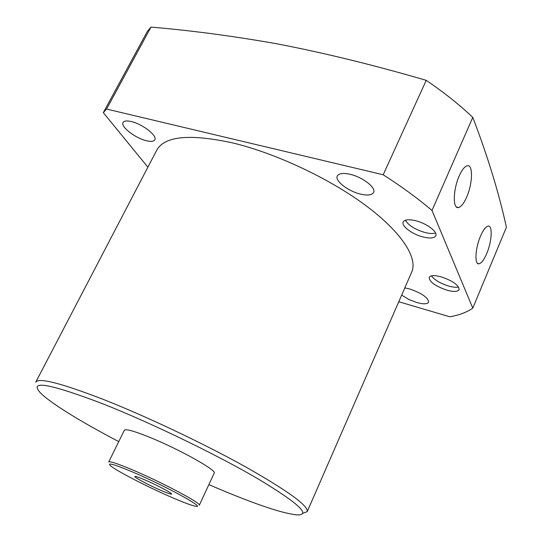<?xml version="1.0" encoding="UTF-8"?>
<svg xmlns="http://www.w3.org/2000/svg" width="542" height="542" viewBox="0 0 542 542"><rect width="100%" height="100%" fill="white"/><g stroke="black" fill="none" stroke-linecap="round" stroke-linejoin="round"><path stroke-width="0.81" d="M161.475 490.632C167.763 493.315 171.143 494.453 171.604 494.04C172.498 493.308 156.442 484.805 144.673 479.812C138.589 477.231 135.31 476.127 134.829 476.499C133.874 477.231 149.782 485.646 161.475 490.632M132.444 471.933C114.545 464.433 107.174 462.312 110.324 465.571C115.446 470.422 148.312 487.353 172.478 497.719C184.097 502.719 191.8 505.557 195.587 506.235C207.051 508.735 164.985 485.679 132.444 471.933M108.698 462.014C109.68 460.991 117.6 463.606 132.465 469.867C161.875 482.265 202.03 503.64 199.3 505.232L214.212 473.098C217.383 470.517 177.932 448.559 148.501 436.825C133.623 430.904 125.568 428.708 124.348 430.233L108.712 461.994M208.86 484.636L221.685 490.083C257.525 505.015 282.524 513.288 296.684 514.9C311.67 515.449 298.737 503.41 257.904 478.782C216.976 454.813 151.272 422.997 103.481 404.068C49.993 383.668 28.861 379.82 40.101 392.516C49.742 402.699 81.049 421.866 118.745 441.615M35.765 382.144C38.536 377.368 61.104 383.147 103.481 399.481C146.347 416.378 203.806 443.613 245.451 466.798C287.944 490.93 308.534 505.869 307.219 511.621L302.761 513.342M423.031 236.969C430.036 238.656 434.298 238.25 435.802 235.743C437.936 231.861 426.629 223.351 415.707 220.736C408.783 219.131 404.61 219.551 403.18 222.003C401.087 225.96 412.252 234.307 423.031 236.969M405.375 220.248C408.546 225.431 415.077 229.517 424.982 232.511C429.521 233.656 433.051 233.819 435.572 233.013M447.055 290.214C453.756 291.975 457.773 291.792 459.101 289.665C458.817 285.106 452.787 280.81 440.998 276.786C434.359 275.092 430.416 275.289 429.156 277.382C429.447 281.935 435.409 286.217 447.055 290.214M431.432 275.864C434.562 280.024 440.355 283.439 448.803 286.095C452.943 287.226 456.201 287.545 458.586 287.036M459.203 175.987C452.983 189.7 452.672 209.253 458.471 207.539C461.167 206.854 463.898 203.372 466.676 197.098C472.773 183.562 473.22 163.82 467.157 165.764C464.569 166.53 461.913 169.937 459.203 175.987M480.51 236.156C475.124 248.453 474.365 265.133 479.087 263.805C481.506 263.182 484.04 259.787 486.696 253.622C491.987 241.454 492.841 224.645 487.922 226.15C485.585 226.841 483.118 230.181 480.51 236.156M360.416 194.07C367.578 195.723 371.975 195.174 373.601 192.437C376.317 187.756 362.679 177.105 350.166 174.321C343.113 172.776 338.825 173.332 337.287 175.994C334.624 180.798 348.086 191.218 360.416 194.07M146.387 140.717C150.967 141.801 153.779 141.496 154.822 139.795C157.641 135.839 142.478 123.983 131.272 121.55C126.801 120.534 124.064 120.852 123.068 122.506C120.331 126.611 135.351 138.23 146.387 140.717M401.669 295.099L408.512 299.292L416.69 302.49C423.349 304.319 427.326 304.231 428.607 302.219C428.2 297.66 421.879 293.236 409.664 288.954L404.813 287.897M147.885 167.18L103.298 112.648L147.261 31.544L150.974 27.1L106.578 109.057L383.194 174.768L426.229 80.345C443.993 92.425 459.514 104.769 472.787 117.377L432.008 210.472C417.963 198.514 401.69 186.617 383.194 174.768M426.229 80.345C373.763 65.026 323.906 52.831 276.671 43.76C233.128 36.057 191.224 30.501 150.974 27.1M411.629 272.267L411.784 271.908C417.916 257.755 401.561 232.003 365.071 205.005C328.635 178.061 275.065 153 232.254 142.817C189.592 133.637 164.416 136.117 156.719 150.249L35.819 382.042M472.787 117.377C487.61 156.008 498.823 192.627 506.411 227.247L472.78 308.12C466.865 312.273 459.209 315.159 449.819 316.792L398.776 301.738M432.008 210.472L472.78 308.12M106.578 109.057L103.298 112.648M456.472 206.976L458.471 207.539M477.549 263.337L479.087 263.805M411.784 271.908L307.219 511.621"/></g></svg>
